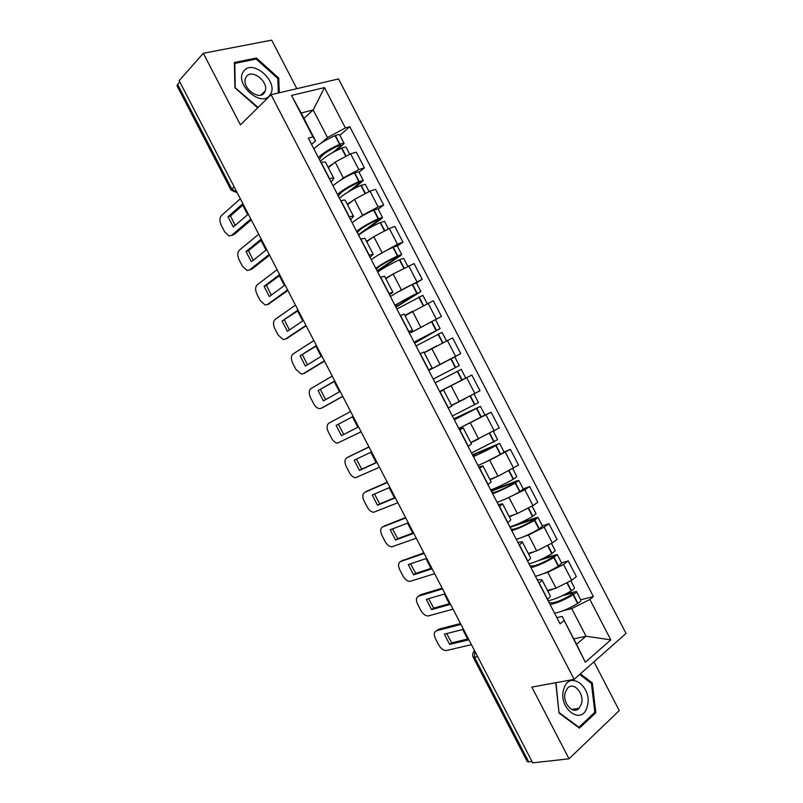 <?xml version="1.0" encoding="UTF-8"?>
<svg xmlns="http://www.w3.org/2000/svg" width="803" height="803" viewBox="0 0 803 803"><rect width="100%" height="100%" fill="white"/><g stroke="black" fill="none" stroke-linecap="round" stroke-linejoin="round"><path stroke-width="1.2" d="M296.849 88.671L271.695 40.15L203.32 53.279L179.149 80.701L532.7 762.85L569.016 758.815L619.274 710.595L593.979 661.802M574.145 679.368L626.029 633.416L338.535 78.925L271.053 94.694L574.145 679.368L531.847 687.097L569.016 758.815M203.32 53.279L240.428 124.887L271.053 94.694M234.125 186.778L231.063 190.09L177.021 85.811L177.583 84.375L231.766 188.926L237.096 192.509M179.772 81.896L177.583 84.375M532.078 761.656L527.3 761.656L473.178 657.235L474.533 657.326L528.796 762.027M547.475 590.476L556.027 588.167L571.716 580.278L576.353 576.634L568.203 560.906L563.515 564.479L547.837 572.378L543.952 573.493M539.194 583.038L547.586 599.219C549.643 597.573 550.517 596.418 550.206 595.746L541.884 579.686C542.176 580.308 541.272 581.432 539.194 583.038L539.024 583.179M561.548 562.843L568.203 560.906M537.378 580.007L541.884 579.686M528.284 553.458L536.675 550.848L552.344 542.928L557.081 539.455L548.931 523.727L544.153 527.129L528.494 535.059L524.399 536.404M527.581 561.106L527.762 560.976C529.86 559.41 530.783 558.346 530.532 557.794L522.211 541.734C522.442 542.246 521.488 543.27 519.37 544.795L519.19 544.926M542.396 525.895L548.931 523.727M517.855 542.356L522.211 541.734M509.092 516.439L517.333 513.539L532.981 505.579L537.809 502.276L529.649 486.558L524.791 489.78L504.665 499.406M507.747 522.853L510.859 519.842L502.537 503.792L499.366 506.673M523.235 488.947L529.649 486.558M498.342 504.716L502.537 503.792M489.9 479.421L497.99 476.229L518.537 465.108L510.387 449.389L484.47 462.648M487.923 484.61L491.185 481.9L482.864 465.85L479.542 468.43M504.083 452.009L510.387 449.389M478.829 467.075L482.864 465.85M472.586 441.59L499.265 427.939L491.115 412.22L458.824 428.481M468.099 446.378L471.522 443.959L463.201 427.909L459.717 430.197M454.327 419.818L480.435 406.388L484.922 415.051L491.115 412.22M459.326 429.444L463.201 427.909M451.527 405.405L479.993 390.78L471.843 375.051L439.713 391.613M448.275 408.135L451.858 406.027L443.537 389.977L439.893 391.964M460.812 380.642L471.843 375.051M439.813 391.814L443.537 389.977M428.692 370.354L460.731 353.621L452.581 337.892L424.235 352.738M428.461 369.902L432.185 368.095L428.561 370.103M451.969 358.299L460.731 353.621M432.185 368.095L423.874 352.045L420.069 353.732M412.431 331.82L441.469 316.462L433.319 300.744L405.053 315.74M441.469 316.462L410.945 332.693M408.637 331.669L412.531 330.163L409.058 332.472M412.531 330.163L404.21 314.114L400.255 315.499M396.531 292.774L422.207 279.303L414.057 263.585L393.129 273.953L385.872 278.741M388.823 293.446L392.868 292.242L389.545 294.852M416.446 282.957L422.207 279.303M392.868 292.242L384.547 276.192L380.441 277.276M378.083 255.133L397.495 244.253L402.945 242.155L394.795 226.436L389.314 228.464L373.796 236.664L366.69 241.753M369.009 255.224L373.204 254.32L370.042 257.231M397.294 246.039L402.945 242.155M373.204 254.32L364.893 238.27L360.627 239.053M359.222 217.723L362.645 215.154L378.153 206.933L383.683 205.006L375.533 189.297L369.962 191.144L354.464 199.385L347.518 204.765M349.195 217.011L349.405 216.93C351.875 216.087 353.26 215.907 353.551 216.398L350.55 219.62M378.153 209.111L383.683 205.006M353.551 216.398L345.23 200.359C344.919 199.817 343.513 199.957 341.024 200.77L340.813 200.84M340.191 180.404L343.323 177.875L358.8 169.624L364.432 167.867L356.281 152.148L350.62 153.835L335.142 162.106L328.347 167.777M329.381 178.788L329.591 178.728C332.111 177.955 333.546 177.875 333.897 178.487L331.047 182M359.021 172.193L364.432 167.867M333.897 178.487L325.576 162.447C325.205 161.794 323.75 161.825 321.22 162.557L320.999 162.628M573.764 638.897L586.019 636.207L571.706 608.584L563.415 610.631M556.891 617.658L562.09 616.393L576.554 644.277L586.019 636.207L610.812 639.881L585.347 662.244L562.09 616.393M303.946 118.442L313.2 109.951L301.135 113.012L315.569 140.866L312.979 136.851L308.302 138.136L560.103 623.851L563.857 620.779M312.979 136.851L291.509 95.437L324.482 87.597L345.4 127.948L327.504 137.544L313.2 109.951L324.482 87.597M571.706 608.584L589.874 599.47L593.407 596.579L349.807 126.733L345.4 127.948M589.874 599.47L610.812 639.881M555.756 682.731L559.039 713.044L579.395 728.15L595.826 712.723L592.303 682.931L580.398 673.827M279.283 92.767L278.721 78.052L256.428 58.017L234.346 62.504L234.938 87.788L257.713 107.853M321.07 143.135L327.504 137.544M315.569 140.866L311.554 144.399M580.71 599.801L593.407 596.579M339.88 135.285L349.807 126.733M585.347 662.244L576.554 644.277M301.135 113.012L291.509 95.437M591.038 683.152L592.303 682.931M594.13 712.974L595.826 712.723M255.264 59.251L256.428 58.017M277.818 78.955L278.721 78.052M550.105 604.559C556.65 603.274 564.308 600.012 573.081 594.762L573.392 594.571C575.6 593.156 576.614 592.152 576.434 591.55L566.637 593.537M576.434 591.55L580.93 600.222C581.121 600.835 580.117 601.859 577.909 603.284L577.598 603.475C568.835 608.744 561.167 611.986 554.592 613.201M570.903 580.89L574.466 587.756C574.637 588.338 573.623 589.342 571.405 590.757L571.104 590.948C562.321 596.187 554.672 599.46 548.138 600.764M562.431 595.685L572.248 593.116L573.322 593.116L571.545 594.772C560.103 601.266 552.705 603.816 549.332 602.411L549.563 602.672M460.952 624.423L436.551 630.746C433.981 631.871 433.61 634.48 435.417 638.556L438.729 644.96C440.797 648.513 443.256 650.39 446.127 650.581L471.441 644.668M444.33 634.169L449.65 644.438L468.109 639.971L462.689 629.512L444.33 634.169M554.18 588.669L547.787 591.078M460.48 623.519L438.639 629.211L436.942 630.465M446.659 633.577L451.728 642.862L467.858 638.947M451.728 642.862L449.65 644.438M587.204 706.56C593.317 687.619 569.197 669.16 563.826 688.944C557.362 708.256 582.275 726.725 587.204 706.56M581.352 704.161C584.795 693.872 573.643 680.944 567.52 688.201L565.362 692.126C561.829 702.324 572.92 715.383 579.053 708.316L581.352 704.161M558.998 712.652L555.997 683.052L556.529 682.59M579.676 674.47L591.43 683.443L594.832 712.311L578.903 727.247L559.199 712.622M578.29 727.327L578.903 727.247M270.079 94.804C279.625 82.518 252.393 58.027 243.65 71.296C233.633 83.723 261.828 108.546 270.079 94.804M264.378 92.686L265.261 90.819C268.654 81.414 251.5 68.456 246.31 76.636L245.347 78.694C242.104 88.29 259.479 100.947 264.378 92.686M235.229 88.049L234.807 63.417L256.197 59.061L277.798 78.463L278.35 92.987M258.124 107.441L235.379 87.898M530.944 567.601C537.348 566.045 544.956 562.692 553.779 557.533L557.232 554.512L543.902 558.035M557.232 554.512L561.719 563.184L558.296 566.245C549.483 571.425 541.864 574.757 535.43 576.253M551.531 543.511L555.264 550.717L551.802 553.709C542.979 558.858 535.37 562.23 528.986 563.816M538.462 560.554L553.086 556.158L554.12 556.088L552.293 557.643C540.82 564.067 533.503 566.777 530.351 565.794L530.552 565.995M442.553 588.93L418.614 596.137C416.095 597.362 415.753 600.022 417.56 604.107L420.882 610.511C422.85 613.944 425.219 615.771 427.979 616.001L453.053 609.176M426.293 599.369L431.612 609.628L449.73 604.508L444.31 594.049L426.293 599.369M535.059 551.35L528.555 553.97M442.172 588.197L420.732 594.662L419.286 595.665M428.611 598.687L433.72 608.122L449.519 603.645M433.72 608.122L431.612 609.628M511.792 530.653C518.045 528.816 525.614 525.363 534.477 520.304L538.03 517.473L535.972 517.774L517.273 524.158M538.03 517.473L542.517 526.146L538.994 529.016C530.141 534.095 522.562 537.528 516.269 539.295M532.148 506.141L536.063 513.679L532.499 516.48C523.626 521.538 516.068 525.001 509.825 526.858M510.066 527.33L533.935 519.2L534.928 519.059L533.041 520.515C521.528 526.868 514.301 529.749 511.36 529.177L511.541 529.328M424.165 553.448L400.677 561.528C398.218 562.853 397.897 565.563 399.713 569.668L403.036 576.072C404.913 579.375 407.191 581.161 409.851 581.422L434.654 573.693M408.265 564.569L413.575 574.828L431.352 569.056L425.931 558.597L408.265 564.569M516.028 514L509.313 516.871M423.864 552.865L401.661 560.885M410.574 563.786L415.723 573.392L431.181 568.353M415.723 573.392L413.575 574.828M492.63 493.704C498.743 491.587 506.261 488.053 515.185 483.075L518.828 480.445L516.851 480.897L491.105 490.753M518.828 480.445L523.325 489.107L519.702 491.787C510.788 496.776 503.26 500.299 497.117 502.347M512.776 468.771L516.861 476.651L513.197 479.261C504.284 484.219 496.766 487.772 490.673 489.91M491.346 491.205L514.773 482.242L515.727 482.031L513.8 483.396C502.246 489.669 495.11 492.721 492.38 492.56L492.54 492.661M405.776 517.965L382.74 526.929C380.331 528.344 380.04 531.114 381.867 535.23L385.179 541.634C386.986 544.815 389.174 546.552 391.734 546.853L416.265 538.211M390.228 529.779L395.548 540.038L412.973 533.593L407.563 523.144L390.228 529.779M497.187 476.55L490.081 479.762M405.555 517.544L384.055 526.116M392.526 528.896L397.716 538.662L412.842 533.062M397.716 538.662L395.548 540.038M473.479 456.756L499.627 443.417L472.465 454.789M499.627 443.417L504.123 452.079L500.399 454.558C491.446 459.467 483.968 463.08 477.966 465.399M493.403 431.402L497.659 439.622L471.522 452.962M472.616 455.09L495.612 445.294L494.558 446.277C482.964 452.47 475.918 455.692 473.399 455.943L473.529 456.004M387.387 482.483L364.813 492.329C362.454 493.845 362.183 496.666 364.02 500.791L367.332 507.195C369.059 510.256 371.157 511.963 373.616 512.284L397.876 502.728M372.201 494.979L377.51 505.248L394.604 498.141L389.184 487.692L372.201 494.979M478.829 438.839L470.849 442.674M387.247 482.222L366.469 491.366M374.489 493.996L379.719 503.933L394.514 497.78M379.719 503.933L377.51 505.248M484.922 415.051L458.814 428.461M474.031 394.042L478.468 402.594L452.37 416.024M453.896 418.975L477.343 407.984L454.528 419.347M368.999 447.01L346.886 457.73C344.577 459.346 344.336 462.227 346.173 466.352L349.486 472.756C351.142 475.717 353.149 477.373 355.508 477.725L379.488 467.256M354.163 460.199L359.483 470.458L376.236 462.699L370.815 452.25L354.163 460.199M465.991 398.268L451.617 405.575M480.435 406.388L453.815 418.825M451.567 405.475L459.206 401.671M368.948 446.91L348.904 456.626M356.452 459.105L361.721 469.203L376.185 462.498M361.721 469.203L359.483 470.458M435.186 382.87L461.243 369.37L435.176 382.87M461.243 369.37L465.73 378.032L439.663 391.513M433.58 378.936L459.276 365.576L433.219 379.086M459.276 365.576L454.779 356.913L428.742 370.444M350.62 411.537L328.949 423.131C326.701 424.847 326.49 427.778 328.327 431.924L331.639 438.318C333.235 441.178 335.152 442.794 337.421 443.166L361.109 431.773M336.136 425.409L341.456 435.668L357.857 427.256L352.447 416.807L336.136 425.409L352.467 416.827M338.424 424.245L343.724 434.483L357.857 427.236M343.724 434.483L341.456 435.668M416.034 345.942L442.051 332.352L446.468 340.873M436.752 345.862L424.135 352.557M414.619 343.212L440.084 328.557L414.067 342.148M424.195 352.678L431.02 348.964M332.231 376.075L311.022 388.542C308.824 390.358 308.643 393.34 310.48 397.495L313.802 403.889C315.328 406.649 317.165 408.215 319.333 408.617L321.25 408.275L342.72 396.311M318.108 390.629L323.428 400.878L339.488 391.814L334.078 381.365L318.108 390.629L334.219 381.525M414.579 342.279L436.993 330.163L414.539 343.052M323.288 407.272L342.781 396.421M320.427 389.525L325.627 399.643M396.893 309.004L422.86 295.333L427.106 303.524M412.521 311.213L404.913 315.469M395.979 307.258L420.892 291.539L394.925 305.22M420.892 291.539L416.396 282.877L412.22 284.473C403.046 288.96 395.789 292.995 390.449 296.578M405.234 315.629L406.228 315.027M313.853 340.602L293.095 353.952C290.947 355.87 290.796 358.911 292.643 363.066L295.956 369.47L301.266 374.068L303.323 373.686L324.342 360.838M300.091 355.849L305.401 366.098L321.12 356.371L315.709 345.922L300.091 355.849L315.97 346.213M395.578 305.632L395.558 305.772C397.194 303.835 403.879 299.921 415.623 294.028L417.048 293.737L395.819 306.947M305.04 372.893L324.482 361.119M302.44 354.806L307.519 364.793M377.741 272.076C382.991 268.312 390.218 264.217 399.422 259.791L403.668 258.325L407.743 266.174M392.366 274.455L385.691 278.39M377.35 271.314L400.195 255.896L401.701 254.531L397.445 255.976C388.24 260.393 381.013 264.498 375.784 268.292M401.701 254.531L397.214 245.869L392.928 247.274C383.714 251.66 376.507 255.786 371.307 259.65M295.474 305.14L275.178 319.363C273.07 321.381 272.95 324.472 274.807 328.648L278.119 335.042L283.208 339.528L285.396 339.097L305.963 325.376M282.064 321.07L287.374 331.318L302.761 320.939L297.341 310.49L282.064 321.07L297.712 310.912M376.587 268.995L376.587 269.186C378.002 266.827 384.607 262.742 396.391 256.93L398.619 256.147L397.897 256.809L377.109 270.842M286.791 338.505L306.184 325.807M284.443 320.096L289.421 329.943M358.6 235.159C363.709 231.103 370.886 226.918 380.13 222.592L384.486 221.317L388.371 228.825M372.652 237.487L366.469 241.312M365.967 230.07L381.094 219.038L382.519 217.523L378.153 218.777C368.908 223.093 361.731 227.289 356.642 231.364M382.519 217.523L378.022 208.86L373.646 210.075C364.381 214.371 357.215 218.587 352.156 222.732M277.095 269.688L257.251 284.774C255.203 286.902 255.103 290.044 256.97 294.219L260.282 300.623L265.151 304.989L267.479 304.508L287.584 289.913M264.046 286.29L269.356 296.548L284.392 285.507L278.982 275.058L264.046 286.29L266.455 285.386L279.464 275.61M357.586 232.348L357.616 232.589C358.821 229.829 365.335 225.573 377.159 219.831L379.438 219.149L378.755 219.881L358.389 234.747M268.543 304.086L287.886 290.505M266.455 285.386L271.314 295.102M339.458 198.231C344.427 193.914 351.553 189.628 360.848 185.393L365.295 184.309L369.019 191.475M353.119 200.429L347.247 204.243M353.099 189.177L363.327 180.514L358.871 181.578C349.576 185.804 342.449 190.09 337.501 194.446M363.327 180.514L358.841 171.852L354.364 172.876C345.049 177.082 337.933 181.388 333.024 185.804M258.717 234.225L239.334 250.195C237.337 252.413 237.266 255.615 239.133 259.801L242.446 266.205L247.113 270.46L249.552 269.928L269.206 254.451M246.019 251.52L251.339 261.778L266.034 250.074L260.614 239.625L246.019 251.52L248.468 250.677L261.206 240.308M338.595 195.711L338.645 196.002C339.639 192.83 346.063 188.404 357.927 182.733L360.256 182.151L359.603 182.954L348.04 192.068M250.305 269.657L251.981 269.045L269.587 255.203M248.468 250.677L253.226 260.272M320.327 161.313C325.145 156.715 332.221 152.339 341.566 148.194L341.897 148.063C344.326 147.069 345.732 146.819 346.113 147.31L349.656 154.136M333.667 163.33L328.025 167.165M337.069 150.251L344.146 143.516C343.764 143.014 342.349 143.255 339.92 144.249L339.589 144.379C330.244 148.515 323.167 152.901 318.359 157.529M344.146 143.516L339.659 134.854C339.257 134.332 337.842 134.563 335.403 135.546L335.072 135.677C325.717 139.792 318.65 144.199 313.883 148.886M240.348 198.773L221.407 215.616C219.46 217.934 219.43 221.196 221.297 225.392L224.609 231.786L229.086 235.941L231.635 235.349L250.827 218.998M228.002 216.75L233.312 227.008L247.675 214.652L242.255 204.203L228.002 216.75L230.481 215.967L242.958 205.016M319.604 159.084L319.684 159.416C320.457 155.832 326.801 151.235 338.695 145.644L341.074 145.152L340.462 146.036L332.934 152.419M232.067 235.199L234.095 234.536L251.299 219.912M230.481 215.967L235.128 225.442M335.142 162.106L343.323 177.875M354.464 199.385L362.645 215.154M373.796 236.664L381.977 252.443M393.129 273.953L401.309 289.732M412.461 311.243L420.642 327.022M431.793 348.542L439.974 364.321M451.135 385.841L459.316 401.62M470.468 423.141L478.648 438.92M489.81 460.44L497.99 476.229M509.152 497.75L517.333 513.539M528.494 535.059L536.675 550.848M547.837 572.378L556.027 588.167M341.024 200.77L349.405 216.93M360.828 238.983L369.209 255.143M380.642 277.196L389.023 293.366M400.456 315.408L408.837 331.579M420.27 353.631L428.651 369.802M440.084 391.854L448.465 408.034M459.908 430.087L468.29 446.257M479.722 468.32L488.114 484.5M499.546 506.552L507.928 522.733M519.37 544.795L527.762 560.976M321.22 162.557L329.591 178.728M369.962 191.144L378.153 206.933M389.314 228.464L397.495 244.253M408.657 265.783L416.847 281.572M428.009 303.112L436.2 318.901M447.361 340.442L455.552 356.231M466.714 377.771L474.904 393.56M486.076 415.101L494.267 430.9M505.428 452.44L513.619 468.239M524.791 489.78L532.981 505.579M544.153 527.129L552.344 542.928M563.515 564.479L571.716 580.278M350.62 153.835L358.8 169.624M474.673 650.902L474.533 657.326L477.644 656.633M231.063 190.09L237.256 192.82M473.84 651.614L474.513 650.601M573.081 594.762L577.598 603.475M573.392 594.571L577.909 603.284M567.45 583.119L571.405 590.757M572.248 593.116L572.7 593.989M567.139 583.299L571.104 590.948M438.639 629.211L436.551 630.746M553.779 557.533L558.296 566.245M554.09 557.342L558.607 566.055M548.037 545.679L552.103 553.528M553.086 556.158L553.468 556.88M547.726 545.859L551.802 553.709M420.732 594.662L418.614 596.137M534.477 520.304L538.994 529.016M534.788 520.123L539.305 528.836M528.635 508.249L532.811 516.299M533.935 519.2L534.236 519.782M528.324 508.419L532.499 516.48M402.825 560.123L400.677 561.528M515.185 483.075L519.702 491.787M515.486 482.904L520.003 491.607M509.222 470.819L513.508 479.08M508.911 470.99L513.197 479.261M384.928 525.584L382.74 526.929M495.883 445.856L500.399 454.558M496.194 445.685L500.711 454.388M489.82 433.389L494.216 441.861M489.509 433.56L493.905 442.031M367.031 491.045L364.813 492.329M476.591 408.637L481.097 417.339M476.902 408.466L481.419 417.169M470.417 395.969L474.924 404.652M470.106 396.13L474.613 404.812M349.134 456.505L346.886 457.73M457.288 371.418L461.805 380.13M457.61 371.257L462.126 379.96M451.115 358.73L455.632 367.443M450.804 358.891L455.311 367.603M437.996 334.209L442.493 342.871M438.318 334.048L442.814 342.71M431.823 321.521L436.34 330.234M431.512 321.682L436.019 330.394M323.549 407.141L321.25 408.275M418.714 297L423.101 305.461M419.025 296.839L423.412 305.301M412.541 284.322L417.048 293.025M412.22 284.473L416.727 293.185M305.652 372.612L303.323 373.686M399.422 259.791L403.698 268.041M399.743 259.64L404.019 267.891M393.249 247.123L397.766 255.826M392.928 247.274L397.445 255.976M287.765 338.093L285.396 339.097M380.13 222.592L384.306 230.632M380.461 222.441L384.627 230.481M373.967 209.924L378.484 218.627M373.646 210.075L378.153 218.777M378.444 219.289L378.755 219.881M269.868 303.564L267.479 304.508M360.848 185.393L364.913 193.222M361.179 185.252L365.235 193.071M354.685 172.735L359.202 181.438M354.364 172.876L358.871 181.578M359.222 182.221L359.603 182.954M251.981 269.045L249.552 269.928M341.566 148.194L345.521 155.822M341.897 148.063L345.842 155.672M335.403 135.546L339.92 144.249M335.072 135.677L339.589 144.379M340.01 145.152L340.462 146.036M234.095 234.536L231.635 235.349M457.308 617.397L459.989 622.556M438.619 581.342L441.279 586.471M419.939 545.297L422.589 550.396M401.259 509.243L403.889 514.332M382.569 473.188L385.199 478.267M363.889 437.143L366.509 442.212M345.2 401.088L347.829 406.167M326.52 365.034L329.15 370.123M307.83 328.979L310.47 334.088M289.14 292.934L291.8 298.054M270.46 256.88L273.13 262.039M251.771 220.825L254.471 226.024M474.643 650.842C472.636 652.668 472.144 654.806 473.178 657.235M571.676 709.461L579.053 708.316M261.065 95.005L265.261 90.819M435.587 319.895L440.084 328.557"/></g></svg>
